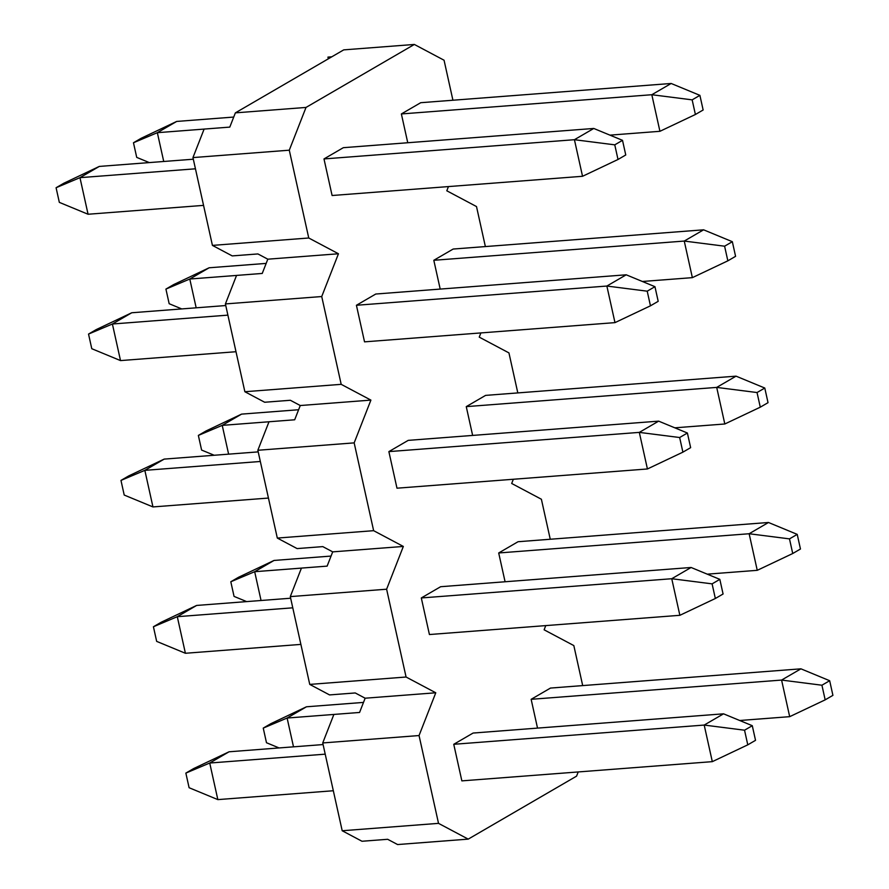 <?xml version="1.0" encoding="UTF-8"?>
<svg xmlns="http://www.w3.org/2000/svg" width="889" height="889" viewBox="0 0 889 889"><rect width="100%" height="100%" fill="white"/><g stroke="black" fill="none" stroke-linecap="round" stroke-linejoin="round"><path stroke-width="1.33" d="M452.923 100.224L444.056 60.219L414.352 44.45L343.721 49.873L235.374 112.859L229.795 127.105L204.114 129.083L192.957 157.586L212.427 245.397L232.229 255.91L257.91 253.932L267.811 259.188L262.244 273.445L236.552 275.423L225.406 303.927L244.864 391.727L264.666 402.25L290.359 400.272L300.26 405.528L294.681 419.786L269 421.764L257.843 450.267L277.312 538.067L297.115 548.591L322.796 546.613L332.697 551.869L327.13 566.126L301.438 568.093L290.292 596.608L309.75 684.408L329.552 694.92L355.244 692.953L365.146 698.209L359.567 712.467L333.886 714.434L322.729 742.948L342.198 830.748L362.001 841.261L387.682 839.294L397.583 844.55L468.225 839.127L576.572 776.141L578.206 771.941M233.729 117.059L176.689 121.437L157.342 132.683L204.103 129.094M163.732 161.476L157.342 132.683L133.472 142.751L136.717 157.386L149.296 162.587M407.751 142.74L401.372 113.948L420.719 102.702L671.162 83.477L699.899 95.356L703.143 109.992L695.398 114.492L692.153 99.857L699.899 95.356M671.162 83.477L651.815 94.723L659.927 131.305L609.932 135.139M692.153 99.857L651.815 94.723L401.372 113.948M695.398 114.492L659.927 131.305M133.472 142.751L141.218 138.251L176.689 121.437M193.313 159.209L99.312 166.421L79.966 177.667L195.447 168.799M88.067 214.249L79.966 177.667L56.085 187.735L59.33 202.37L88.067 214.249L203.559 205.381M593.774 128.46L574.427 139.706L582.539 176.289L332.097 195.513L323.985 158.931L343.332 147.685L593.774 128.46L622.511 140.34L625.756 154.975L618.011 159.475L614.766 144.84L622.511 140.34M614.766 144.84L574.427 139.706L323.985 158.931M618.011 159.475L582.539 176.289M56.085 187.735L63.83 183.234L99.312 166.421M266.178 263.4L209.137 267.778L189.79 279.024L236.552 275.434M196.169 307.816L189.79 279.024L165.921 289.092L169.166 303.716L181.745 308.928M440.199 289.081L433.81 260.288L453.157 249.042L703.599 229.818L732.336 241.697L735.581 256.332L727.847 260.833L724.602 246.197L732.336 241.697M703.599 229.818L684.252 241.063L692.364 277.646L642.369 281.48M724.602 246.197L684.252 241.063L433.81 260.288M727.847 260.833L692.364 277.646M165.921 289.092L173.655 284.591L209.137 267.778M225.762 305.538L131.75 312.761L112.403 324.007L227.884 315.139M120.515 360.59L112.403 324.007L88.533 334.075L91.778 348.71L120.515 360.59L235.996 351.722M626.212 274.801L606.865 286.047L614.977 322.629L364.534 341.854L356.422 305.271L375.769 294.026L626.212 274.801L654.949 286.68L658.193 301.315L650.459 305.816L647.214 291.181L654.949 286.68M647.214 291.181L606.865 286.047L356.422 305.271M650.459 305.816L614.977 322.629M88.533 334.075L96.268 329.575L131.75 312.761M298.615 409.74L241.575 414.118L222.228 425.364L268.989 421.775M228.617 454.157L222.228 425.364L198.358 435.421L201.603 450.056L214.182 455.257M472.637 435.421L466.258 406.629L485.605 395.383L736.048 376.158L764.784 388.037L768.029 402.673L760.284 407.173L757.039 392.538L764.784 388.037M736.048 376.158L716.701 387.404L724.813 423.986L674.818 427.82M757.039 392.538L716.701 387.404L466.258 406.629M760.284 407.173L724.813 423.986M198.358 435.421L206.104 430.932L241.575 414.118M258.199 451.879L164.187 459.102L144.84 470.348L260.333 461.48M152.952 506.93L144.84 470.348L120.971 480.416L124.216 495.051L152.952 506.93L268.445 498.062M658.66 421.142L639.313 432.387L647.425 468.97L396.983 488.194L388.871 451.612L408.218 440.366L658.66 421.142L687.397 433.021L690.642 447.656L682.896 452.157L679.652 437.521L687.397 433.021M679.652 437.521L639.313 432.387L388.871 451.612M682.896 452.157L647.425 468.97M120.971 480.416L128.716 475.915L164.187 459.102M331.052 556.07L274.023 560.448L254.676 571.705L301.438 568.104M261.055 600.497L254.676 571.705L230.807 581.762L234.051 596.397L246.631 601.597M505.085 581.762L498.696 552.969L518.043 541.723L768.485 522.488L797.222 534.378L800.467 549.013L792.732 553.514L789.488 538.878L797.222 534.378M768.485 522.488L749.138 533.744L757.25 570.327L707.255 574.161M789.488 538.878L749.138 533.744L498.696 552.969M792.732 553.514L757.25 570.327M230.807 581.762L238.541 577.272L274.023 560.448M290.647 598.219L196.636 605.442L177.289 616.688L292.77 607.82M185.401 653.271L177.289 616.688L153.419 626.756L156.664 641.38L185.401 653.271L300.882 644.403M691.097 567.482L671.751 578.728L679.863 615.31L429.42 634.535L421.308 597.953L440.655 586.707L691.097 567.482L719.834 579.361L723.079 593.996L715.345 598.497L712.1 583.862L719.834 579.361M712.1 583.862L671.751 578.728L421.308 597.953M715.345 598.497L679.863 615.31M153.419 626.756L161.153 622.256L196.636 605.442M363.501 702.41L306.461 706.788L287.114 718.034L333.875 714.445M293.503 746.838L287.114 718.034L263.244 728.102L266.489 742.737L279.068 747.938M537.523 728.102L531.144 699.31L550.491 688.064L800.933 668.828L829.67 680.718L832.915 695.354L825.17 699.854L821.925 685.219L829.67 680.718M800.933 668.828L781.587 680.074L789.688 716.667L739.704 720.501M821.925 685.219L781.587 680.074L531.144 699.31M825.17 699.854L789.688 716.667M263.244 728.102L270.989 723.602L306.461 706.788M323.085 744.56L229.073 751.783L209.726 763.029L325.218 754.161M217.838 799.611L209.726 763.029L185.857 773.097L189.101 787.721L217.838 799.611L333.331 790.743M723.546 713.823L704.199 725.068L712.311 761.651L461.858 780.875L453.757 744.293L473.104 733.047L723.546 713.823L752.283 725.702L755.528 740.337L747.782 744.838L744.538 730.202L752.283 725.702M744.538 730.202L704.199 725.068L453.757 744.293M747.782 744.838L712.311 761.651M185.857 773.097L193.602 768.596L229.073 751.783M328.308 58.83L327.93 57.107L331.786 56.807M582.695 685.586L573.827 645.581L544.124 629.812L545.768 625.6M550.258 539.245L541.39 499.24L511.686 483.472L513.331 479.26M517.809 392.905L508.941 352.9L479.238 337.131L480.882 332.931M485.372 246.564L476.504 206.559L446.8 190.791L448.445 186.59M235.374 112.859L306.016 107.436L289.281 150.197L308.75 237.996L338.453 253.765L321.729 296.537L341.187 384.337L370.902 400.106L354.166 442.878L373.636 530.677L403.339 546.446L386.615 589.207L406.073 677.018L435.777 692.787L419.052 735.547L438.521 823.358L468.225 839.127M414.352 44.45L306.016 107.436M192.957 157.586L289.281 150.197M267.811 259.188L338.453 253.765M212.427 245.397L308.75 237.996M342.198 830.748L438.521 823.358M322.729 742.948L419.052 735.547M365.146 698.209L435.777 692.787M309.75 684.408L406.073 677.018M290.292 596.608L386.615 589.207M332.697 551.869L403.339 546.446M277.312 538.067L373.636 530.677M257.843 450.267L354.166 442.878M300.26 405.528L370.902 400.106M244.864 391.727L341.187 384.337M225.406 303.927L321.729 296.537"/></g></svg>
